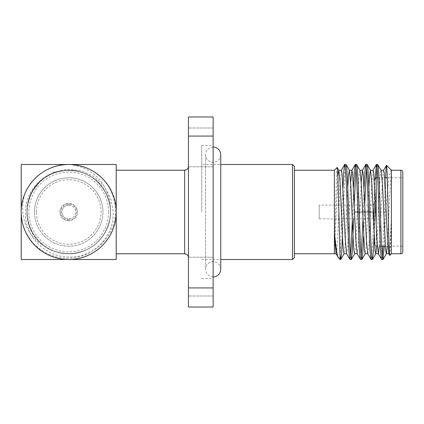 <?xml version="1.0" encoding="UTF-8"?>
<svg xmlns="http://www.w3.org/2000/svg" width="424" height="424" viewBox="0 0 424 424"><rect width="100%" height="100%" fill="white"/><g stroke="black" fill="none" stroke-linecap="round" stroke-linejoin="round"><path stroke-width="0.32" stroke-dasharray="2.12 1.59" d="M188.436 147.388L188.436 128L188.436 147.388M213.139 147.388L213.139 128L213.139 147.388M188.436 276.612L188.436 296L188.436 276.612M213.139 276.612L213.139 296L213.139 276.612M116.218 230.958L116.218 236.2M188.436 212L188.436 166.388L188.436 212M24.369 229.061A47.509 47.509 0 0 1 21.2 212C21.179 217.698 22.234 223.384 24.369 229.061C28.175 237.127 32.145 242.788 36.268 246.047C40.794 249.879 41.329 250.192 45.416 252.561C50.88 255.328 55.629 256.992 59.657 257.548L65.619 258.19C69.494 258.391 74.38 257.85 76.119 257.442C81.429 256.435 86.39 254.575 91.012 251.856L97.472 247.256L101.288 243.588C104.272 240.991 110.235 231.075 111.141 226.665C112.625 222.171 113.33 217.279 113.256 212L110.722 198.209L103.975 185.913L93.699 176.373L80.936 170.575L66.981 169.208L53.329 172.414L41.451 179.871L32.653 190.922C41.011 177.645 53.032 170.75 68.709 170.236C91.028 169.664 111.051 189.682 110.478 212C111.051 234.318 91.028 254.336 68.709 253.764C61.194 253.722 54.177 251.824 47.663 248.077L38.679 242.396L34.312 238.293L30.82 234.011C25.096 225.563 23.818 220.247 22.801 212C22.541 206.334 22.334 202.54 25.085 193.18A47.509 47.509 0 0 0 21.2 212C20.734 227.99 30.873 245.554 44.955 253.144C58.57 261.544 78.848 261.544 92.464 253.144C106.551 245.554 116.69 227.99 116.218 212C116.69 196.01 106.551 178.446 92.464 170.856C69.138 156.753 35.351 167.215 25.085 193.18M68.709 170.236A41.764 41.764 0 0 1 110.478 212A41.764 41.764 0 0 1 68.709 253.764A41.764 41.764 0 0 1 26.945 212A41.764 41.764 0 0 1 68.709 170.236M110.473 212C111.051 234.318 91.028 254.336 68.709 253.764C46.391 254.336 26.378 234.318 26.94 212C26.526 191.643 43.057 172.801 63.298 170.586C47.705 173.013 36.591 181.636 29.945 196.466C24.433 211.232 26.516 225.144 36.199 238.209C46.359 250.234 59.519 255.222 75.663 253.181C91.107 250.208 101.892 241.171 108.03 226.077C112.985 211.173 110.383 197.346 100.223 184.594C89.665 172.987 76.331 168.492 60.224 171.111C44.949 174.635 34.503 184.064 28.896 199.391C24.497 214.433 27.608 228.154 38.234 240.556C49.189 251.745 62.678 255.741 78.705 252.55C93.815 248.469 103.901 238.664 108.963 223.125C112.8 207.961 109.18 194.362 98.108 182.336C86.766 171.577 73.135 168.084 57.224 171.847C27.322 178.886 15.911 222.165 40.428 242.724C52.152 253.049 65.9 256.038 81.662 251.702C96.402 246.519 105.74 235.998 109.673 220.136C112.36 204.739 107.754 191.447 95.85 180.258C83.735 170.379 69.891 167.893 54.314 172.796C39.766 178.536 30.82 189.396 27.481 205.364C25.371 220.872 30.459 233.984 42.745 244.706C55.247 254.135 69.17 256.117 84.519 250.653C98.866 244.351 107.41 233.179 110.155 217.136C111.671 201.522 106.111 188.606 93.476 178.377C80.587 169.409 66.6 167.931 51.516 173.941C38.579 179.341 28.037 193.757 27.11 208.359C26.193 224.073 32.208 236.788 45.161 246.492C58.448 254.988 72.478 255.964 87.254 249.418C100.022 243.562 110.06 228.626 110.415 214.157C111.57 200.133 103.414 184.053 91.017 176.691C77.338 168.678 63.282 168.201 48.85 175.26C36.22 181.599 26.77 197.006 26.956 211.322C26.293 225.489 35.139 241.245 47.663 248.077C28.291 237.223 20.691 209.986 32.653 190.922C47.212 163.15 91.95 163.865 105.523 192.273C112.646 206.557 112.111 220.623 103.907 234.483C94.95 247.664 82.41 254.066 66.292 253.695C50.435 252.333 38.722 244.521 31.148 230.258C24.592 215.79 25.684 201.75 34.424 188.15C43.826 175.366 56.609 169.462 72.769 170.432C88.494 172.377 99.889 180.645 106.959 195.231C112.948 209.875 111.305 223.856 102.03 237.18C92.199 249.551 79.193 254.946 63.017 253.377C47.44 250.849 36.379 242.141 29.828 227.253C24.422 212.445 26.611 198.538 36.406 185.532C46.661 173.591 59.864 168.704 76.018 170.883C91.43 173.983 102.147 183.12 108.157 198.284C112.98 213.23 110.245 227.041 99.953 239.714C89.284 251.22 75.896 255.582 59.8 252.805C44.557 249.121 34.212 239.576 28.758 224.169C24.523 209.08 27.793 195.39 38.568 183.089C49.656 172.027 63.203 168.19 79.198 171.577C94.261 175.838 104.23 185.776 109.106 201.395C112.747 216.606 108.947 230.163 97.706 242.056C86.215 252.662 72.536 255.974 56.662 251.989C26.839 244.531 16.054 201.045 40.895 180.847C52.793 170.702 66.589 167.92 82.288 172.504C96.953 177.932 106.127 188.611 109.8 204.538C112.233 219.992 107.399 233.211 95.31 244.198C83.003 253.87 69.112 256.123 53.631 250.944C39.172 244.929 30.417 233.91 27.364 217.888C25.551 202.322 30.878 189.295 43.354 178.817C56.069 169.621 70.034 167.899 85.256 173.654C99.508 180.264 107.834 191.606 110.251 207.681C110.457 203.721 109.397 198.48 107.076 191.955C103.785 185.076 100.896 180.587 98.405 178.483C95.119 174.752 89.231 170.793 85.452 169.033C82.102 167.114 76.961 165.604 70.029 164.507C43.937 162.948 20.718 186.3 21.2 212C20.734 227.99 30.873 245.554 44.955 253.144C58.57 261.544 78.848 261.544 92.464 253.144C106.551 245.554 116.69 227.99 116.218 212C116.69 196.01 106.551 178.446 92.464 170.856C78.848 162.456 58.57 162.456 44.955 170.856C30.873 178.446 20.734 196.01 21.2 212C20.734 227.99 30.873 245.554 44.955 253.144C58.57 261.544 78.848 261.544 92.464 253.144C106.551 245.554 116.69 227.99 116.218 212C116.69 196.01 106.551 178.446 92.464 170.856C78.848 162.456 58.57 162.456 44.955 170.856C30.873 178.446 20.734 196.01 21.2 212C20.734 227.99 30.873 245.554 44.955 253.144C58.57 261.544 78.848 261.544 92.464 253.144C106.551 245.554 116.69 227.99 116.218 212C116.69 196.01 106.551 178.446 92.464 170.856C78.848 162.456 58.57 162.456 44.955 170.856C30.873 178.446 20.734 196.01 21.2 212C20.734 227.99 30.873 245.554 44.955 253.144C58.57 261.544 78.848 261.544 92.464 253.144C106.551 245.554 116.69 227.99 116.218 212C116.69 196.01 106.551 178.446 92.464 170.856C78.848 162.456 58.57 162.456 44.955 170.856C30.873 178.446 20.734 196.01 21.2 212C20.734 227.99 30.873 245.554 44.955 253.144C58.57 261.544 78.848 261.544 92.464 253.144C106.551 245.554 116.69 227.99 116.218 212C116.69 196.01 106.551 178.446 92.464 170.856C78.848 162.456 58.57 162.456 44.955 170.856C30.873 178.446 20.734 196.01 21.2 212C20.734 227.99 30.873 245.554 44.955 253.144C58.57 261.544 78.848 261.544 92.464 253.144C106.551 245.554 116.69 227.99 116.218 212C116.69 196.01 106.551 178.446 92.464 170.856C78.848 162.456 58.57 162.456 44.955 170.856C30.873 178.446 20.734 196.01 21.2 212C20.734 227.99 30.873 245.554 44.955 253.144C58.57 261.544 78.848 261.544 92.464 253.144C106.551 245.554 116.69 227.99 116.218 212C116.69 196.01 106.551 178.446 92.464 170.856C78.848 162.456 58.57 162.456 44.955 170.856C30.873 178.446 20.734 196.01 21.2 212A47.509 47.509 0 0 0 68.709 259.509A47.509 47.509 0 0 0 116.218 212L116.218 259.509L21.2 259.509L21.2 164.491L68.709 164.491A47.509 47.509 0 0 0 21.2 212C20.734 196.01 30.873 178.446 44.955 170.856C62.763 159.949 89.067 163.622 102.815 178.923C111.337 188.415 115.529 199.444 115.397 212C115.418 236.995 92.708 258.237 68.709 257.002C44.61 257.008 24.179 235.103 25.387 212C25.498 190.853 43.015 172.218 63.298 170.586L64.718 170.427C86.761 167.74 108.523 185.542 110.251 207.681L110.473 212A41.764 41.764 0 0 0 68.709 170.236A41.764 41.764 0 0 0 26.945 212A41.764 41.764 0 0 0 68.709 253.764A41.764 41.764 0 0 0 110.478 212A41.764 41.764 0 0 1 68.709 253.764A41.764 41.764 0 0 1 26.945 212M34.503 212A34.206 34.206 0 0 1 68.709 177.794A34.206 34.206 0 0 1 102.915 212A34.206 34.206 0 0 0 68.709 177.794A34.206 34.206 0 0 0 34.503 212A34.206 34.206 0 0 0 68.709 246.206A34.206 34.206 0 0 0 102.915 212A34.206 34.206 0 0 1 68.709 246.206A34.206 34.206 0 0 1 34.503 212M36.406 212A32.309 32.309 0 0 1 68.709 179.691A32.309 32.309 0 0 1 101.018 212A32.309 32.309 0 0 1 68.709 244.309A32.309 32.309 0 0 1 36.406 212M69.282 204.039L69.282 205.184A6.842 6.842 0 0 0 68.142 205.184L68.142 204.039A7.982 7.982 0 0 0 60.727 212A7.982 7.982 0 0 0 68.142 219.961L68.142 220.724A8.74 8.74 0 0 1 59.97 212A8.74 8.74 0 0 1 68.709 203.26A8.74 8.74 0 0 1 77.454 212A8.74 8.74 0 0 1 68.709 220.74A8.74 8.74 0 0 1 59.97 212A8.74 8.74 0 0 1 69.282 203.276A8.74 8.74 0 0 1 77.454 212A8.74 8.74 0 0 1 68.142 220.724L68.142 218.816A6.842 6.842 0 0 0 69.282 218.816L69.282 219.961A7.982 7.982 0 0 0 76.691 212A7.982 7.982 0 0 0 69.282 204.039L69.282 205.184A6.842 6.842 0 0 1 75.552 212A6.842 6.842 0 0 1 69.282 218.816L69.282 219.961M68.142 219.961L68.142 218.816A6.842 6.842 0 0 1 61.867 212A6.842 6.842 0 0 1 68.709 205.158A6.842 6.842 0 0 1 75.552 212A6.842 6.842 0 0 1 68.709 218.842A6.842 6.842 0 0 1 61.867 212A6.842 6.842 0 0 1 68.142 205.184L68.142 204.039M213.139 212L213.139 145.485L213.139 212M201.739 212L201.739 145.485L201.739 212M374.297 203.26L374.106 211.428L355.1 211.428L374.106 211.428L355.1 211.428L355.1 212.572L355.1 211.428L355.1 212.572L355.1 211.428L374.106 211.428L374.106 204.018L374.106 211.428L374.106 204.018L372.966 205.158L372.966 211.428L372.966 205.158L319.182 205.158L319.182 218.842L372.966 218.842L372.966 212.572L355.1 212.572L374.106 212.572L374.297 220.74L374.297 203.26L374.297 220.74M319.182 218.842L319.182 205.158M374.106 220.74L374.106 212.572L374.106 219.982L374.106 212.572L355.1 212.572L372.966 212.572L372.966 218.842L374.106 219.982M374.297 244.309L374.297 179.993L374.297 244.309L376.194 246.206L376.194 222.547L376.194 246.206L381.664 246.206M377.71 177.794L384.706 177.794M387.26 177.794L402.8 177.794L402.8 246.206L402.8 177.794M385.252 246.206L402.8 246.206M391.384 253.769L391.4 170.464L389.37 201.448L387.319 246.206M389.831 255.322C390.356 255.211 390.886 237.7 391.368 217.411L390.186 243.233L389.545 251.119L388.85 253.674M340.127 259.509L340.127 256.34M343.011 187.281L340.127 255.624C339.396 257.893 338.861 258.656 338.532 257.914M346.016 164.491L345.136 170.856L344.256 188.245L342.459 236.645M353.568 187.222L352.333 220.591M350.653 255.99L350.012 259.509M356.573 164.491L355.932 168.01M354.183 205.158L353.68 218.842M364.131 187.164L362.891 220.586M361.211 255.99L360.57 259.509M367.131 164.491L366.49 168.01M364.815 203.197L363.575 236.64M375.044 178.944L372.887 235.755L372.007 253.144L371.127 259.509M377.689 164.491L377.047 168.01M376.385 177.794L374.297 232.347M337.165 167.453L336.481 176.734L334.388 248.061L334.388 170.236M294.399 253.764L294.399 170.236L294.399 253.764M294.399 257.612L294.399 166.388M292.496 164.491L292.496 259.509M334.388 253.764L337.87 176.103M383.672 170.236L382.506 179.723L379.422 246.206M373.109 170.236L371.678 184.154L369.14 241.897L368.456 250.764L367.725 253.674M361.216 182.347L358.269 246.636L357.162 253.674M350.659 182.309L347.707 246.63L346.599 253.674M341.421 170.236L339.99 184.154L337.456 241.897L336.767 250.764L336.036 253.674M381.107 170.326L380.492 172.261L379.931 178.393L376.761 246.206M368.854 187.366L366.188 246.376L365.17 253.764M359.992 170.326L359.261 173.236L358.577 182.103L356.038 239.852L354.708 253.679M347.738 187.355L345.072 246.371L344.071 253.764M391.4 170.236L391.4 170.464C390.849 168.932 388.845 177.269 388.384 182.304L385.654 210.686L385.654 177.894L382.989 246.206M382.326 255.99L381.685 259.509M385.654 210.686L384.271 246.206M402.8 251.867L402.8 172.133M102.815 178.923A47.509 47.509 0 0 0 70.029 164.507M68.709 164.491A47.509 47.509 0 0 1 116.218 212L116.218 164.491L68.709 164.491M116.218 170.194L116.218 212M188.436 287.923L188.436 307.018L213.139 307.018L213.139 287.923L188.436 287.923L188.436 136.078L213.139 136.078L213.139 116.982L188.436 116.982L188.436 136.078M213.139 136.078L213.139 287.923M213.139 147.139A7.6 7.6 0 0 0 205.539 154.739A7.6 7.6 0 0 0 213.139 162.344A7.6 7.6 0 0 0 220.74 154.739M213.139 276.861A7.6 7.6 0 0 1 205.539 269.261A7.6 7.6 0 0 1 213.139 261.656A7.6 7.6 0 0 1 220.74 269.261M184.636 170.194L184.636 253.806M108.576 212A39.867 39.867 0 0 1 68.709 251.867A39.867 39.867 0 0 1 28.843 212A39.867 39.867 0 0 1 68.709 172.133A39.867 39.867 0 0 1 108.576 212M400.897 170.236L400.897 253.764M213.139 128L188.436 128L213.139 128M213.139 257.23L188.436 257.23L213.139 257.23M201.739 145.485L213.139 145.485M201.739 259.509L220.74 259.509L220.74 164.491L201.739 164.491M201.739 278.515L213.139 278.515M213.139 166.77L188.436 166.77L213.139 166.77M213.139 296L188.436 296L213.139 296M205.539 154.739L205.539 269.261L205.539 154.739"/><path stroke-width="0.64" d="M116.218 236.2L116.218 230.958M374.106 204.018L374.106 203.26M374.297 179.691L376.194 177.794L376.194 222.547L376.194 177.794L377.71 177.794M384.706 177.794L387.26 177.794M381.664 246.206L385.252 246.206M391.384 253.764L400.897 253.764A1.903 1.903 0 0 0 402.8 251.867L402.8 172.133A1.903 1.903 0 0 0 400.897 170.236L391.4 170.236L391.384 253.769L389.831 255.322C388.734 260.166 387.589 164.602 386.487 165.312L391.4 170.236M388.829 253.69L389.831 255.322M381.685 259.509L382.967 259.509C381.801 261.131 380.609 217.857 379.448 188.245C378.86 173.05 378.272 165.132 377.689 164.491L376.406 164.491C377.567 162.869 378.764 206.144 379.925 235.755C380.514 250.95 381.096 258.868 381.685 259.509L378.272 253.685M387.319 246.206L386.386 253.674L385.654 250.764L382.432 184.154L381.107 170.326L377.689 164.491M344.071 253.764L343.424 250.764L342.74 241.897L340.202 184.154L338.877 170.326L337.165 167.453L337.997 179.421L340.127 259.509L340.737 259.509L340.127 255.624M350.012 259.509L351.295 259.509C350.706 258.868 350.118 250.95 349.535 235.755C348.369 206.144 347.176 162.869 346.016 164.491L344.733 164.491C345.894 162.869 347.086 206.144 348.252 235.755C348.841 250.95 349.424 258.868 350.012 259.509L346.594 253.679L345.274 239.846L342.051 173.236L341.421 170.236L338.771 170.236L337.87 176.103M354.639 253.764L353.982 250.764L353.298 241.892L350.759 184.154L349.434 170.321L346.016 164.491M360.57 259.509L361.852 259.509C361.264 258.868 360.676 250.95 360.093 235.755C358.927 206.144 357.734 162.869 356.573 164.491L355.291 164.491C356.452 162.869 357.644 206.144 358.81 235.755C359.398 250.95 359.981 258.868 360.57 259.509L357.151 253.679M367.825 253.764L365.17 253.764L364.539 250.764L361.317 184.154L359.992 170.326L356.573 164.491M371.127 259.509L372.41 259.509C371.822 258.868 371.233 250.95 370.65 235.755C369.484 206.144 368.292 162.869 367.131 164.491L365.848 164.491C367.009 162.869 368.207 206.144 369.368 235.755C369.956 250.95 370.539 258.868 371.127 259.509L367.714 253.679L366.4 239.846L363.177 173.236L362.446 170.326L361.216 182.347M379.422 246.206L378.388 253.764L375.728 253.764L375.097 250.764L371.875 184.154L370.55 170.326L367.131 164.491M344.733 164.491L343.822 171.285L343.011 187.281M342.459 236.645L341.649 252.693L340.737 259.509M355.291 164.491L354.379 171.269L353.568 187.222M352.333 220.591L350.653 255.99M355.932 168.01L354.183 205.158M353.68 218.842L352.227 252.402L351.295 259.509M365.848 164.491L364.937 171.248L364.131 187.164M362.891 220.586L361.211 255.99M366.49 168.01L364.815 203.197M363.575 236.64L362.764 252.688L361.852 259.509M376.406 164.491L375.044 178.944M377.047 168.01L376.385 177.794M374.297 232.347L373.343 252.402L372.41 259.509M337.165 167.453L334.388 170.236L334.388 233.046L336.439 249.89C337.281 254.914 337.981 257.591 338.532 257.914L340.127 259.509M336.137 253.764L334.388 253.764L334.388 233.046L336.036 253.674L338.532 257.914M334.388 170.236L294.399 170.236M334.388 253.764L294.399 253.764M292.496 164.491L294.399 166.388L294.399 257.612L292.496 259.509L292.496 164.491L220.74 164.491L220.74 154.739A7.6 7.6 0 0 0 213.139 147.139M388.85 253.674L387.525 239.852L384.303 173.236L383.672 170.236L381.006 170.236M378.288 253.674L376.963 239.846L373.74 173.236L373.109 170.236L370.449 170.236L369.664 174.709L368.854 187.366M357.162 253.674L355.837 239.846L352.614 173.236L351.883 170.326L350.659 182.309M376.761 246.206L375.828 253.674L372.495 259.43M349.434 170.321L348.549 174.704L347.738 187.355M385.654 177.894C385.925 169.372 386.206 165.18 386.487 165.312L383.55 170.316M382.989 246.206L382.326 255.99M384.271 246.206L382.967 259.509M116.218 212A47.509 47.509 0 0 0 68.709 164.491A47.509 47.509 0 0 0 21.2 212A47.509 47.509 0 0 0 68.709 259.509A47.509 47.509 0 0 0 116.218 212L116.218 164.491L21.2 164.491L21.2 259.509L116.218 259.509L116.218 170.194L184.636 170.194C186.942 169.966 188.208 168.699 188.436 166.388M213.139 287.923L213.139 307.018L188.436 307.018L188.436 287.923L213.139 287.923L213.139 136.078L188.436 136.078L188.436 116.982L213.139 116.982L213.139 136.078M188.436 287.923L188.436 136.078M220.74 154.739L220.74 269.261A7.6 7.6 0 0 1 213.139 276.861M116.224 253.806L184.636 253.806L184.636 170.194M400.897 253.764L400.897 170.236M220.74 269.261L220.74 259.509L292.496 259.509M388.951 253.764L386.285 253.764M362.546 170.236L359.891 170.236M357.262 253.764L354.612 253.764M351.984 170.236L349.328 170.236M346.705 253.764L344.055 253.764M372.993 170.316L376.316 164.57M362.43 170.321L365.758 164.57M351.872 170.321L355.201 164.57M341.315 170.326L344.643 164.57M383.052 259.43L386.386 253.674M365.271 253.674L361.937 259.43M354.708 253.679L351.379 259.43M344.156 253.674L340.822 259.43M184.636 253.806C186.942 254.034 188.208 255.301 188.436 257.612"/></g></svg>
